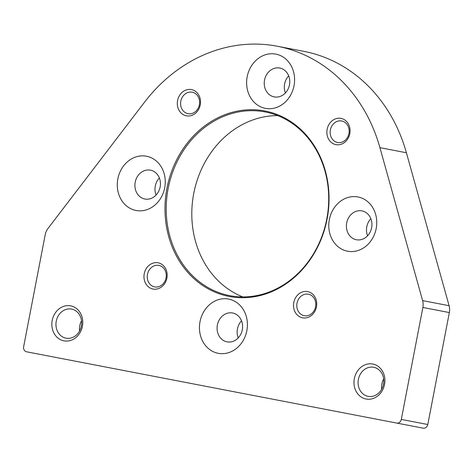 <?xml version="1.0" encoding="UTF-8"?>
<svg xmlns="http://www.w3.org/2000/svg" width="473" height="473" viewBox="0 0 473 473"><rect width="100%" height="100%" fill="white"/><g stroke="black" fill="none" stroke-linecap="round" stroke-linejoin="round"><path stroke-width="0.71" d="M47.992 228.471A13.362 11.535 -79.1 0 0 45.207 234.744L23.65 346.691A4.452 3.843 -79.1 0 0 26.583 351.794L423.175 428.166A4.452 3.843 -79.1 0 0 427.793 424.518L449.35 312.564A13.362 11.535 -79.1 0 0 449.096 305.712L406.402 152.755A160.359 138.453 -79.1 0 0 303.82 51.344L277.338 46.248A160.359 138.453 -79.1 0 0 144.436 102.31L47.992 228.471M396.693 423.063A4.452 3.843 -79.1 0 0 401.311 419.415L422.868 307.468A13.362 11.535 -79.1 0 0 422.614 300.615L379.92 147.653A160.359 138.453 -79.1 0 0 277.338 46.248M327.08 219.135A94.434 81.533 -79.1 0 0 222.446 115.696A94.434 81.533 -79.1 0 0 191.518 276.315A94.434 81.533 -79.1 0 0 327.08 219.135M293.78 302.537A13.362 11.535 100.9 0 1 312.966 294.443A13.362 11.535 100.9 0 1 308.585 317.17A13.362 11.535 100.9 0 1 293.78 302.537M177.588 100.53A13.362 11.535 100.9 0 1 196.774 92.442A13.362 11.535 100.9 0 1 192.399 115.17A13.362 11.535 100.9 0 1 177.588 100.53M144.235 273.737A13.362 11.535 100.9 0 1 163.416 265.649A13.362 11.535 100.9 0 1 159.04 288.376A13.362 11.535 100.9 0 1 144.235 273.737M327.133 129.33A13.362 11.535 100.9 0 1 346.319 121.236A13.362 11.535 100.9 0 1 341.944 143.963A13.362 11.535 100.9 0 1 327.133 129.33M329.344 219.567A27.617 23.845 100.9 0 1 368.987 202.846A27.617 23.845 100.9 0 1 359.947 249.821A27.617 23.845 100.9 0 1 329.344 219.567M117.854 178.841A27.617 23.845 100.9 0 1 157.503 162.121A27.617 23.845 100.9 0 1 148.457 209.096A27.617 23.845 100.9 0 1 117.854 178.841M200.014 321.681A27.617 23.845 100.9 0 1 239.657 304.961A27.617 23.845 100.9 0 1 230.617 351.93A27.617 23.845 100.9 0 1 200.014 321.681M247.184 76.732A27.617 23.845 100.9 0 1 286.833 60.006A27.617 23.845 100.9 0 1 277.787 106.981A27.617 23.845 100.9 0 1 247.184 76.732M384.549 384.437A17.82 15.384 -79.1 0 0 364.807 364.92A17.82 15.384 -79.1 0 0 358.972 395.221A17.82 15.384 -79.1 0 0 384.549 384.437M82.42 326.252A17.82 15.384 -79.1 0 0 62.678 306.74A17.82 15.384 -79.1 0 0 56.843 337.042A17.82 15.384 -79.1 0 0 82.42 326.252M367.556 235.796A14.698 12.694 100.9 0 1 366.782 226.78A14.698 12.694 100.9 0 1 370.85 218.697M156.066 195.065A14.698 12.694 100.9 0 1 155.292 186.055A14.698 12.694 100.9 0 1 159.36 177.966M238.226 337.905A14.698 12.694 100.9 0 1 237.452 328.889A14.698 12.694 100.9 0 1 241.52 320.806M285.396 92.956A14.698 12.694 100.9 0 1 284.622 83.94A14.698 12.694 100.9 0 1 288.69 75.857M81.539 320.777A14.805 12.783 -79.1 0 0 79.57 331.011M81.356 326.051A14.805 12.783 -79.1 0 0 71.606 309.094A14.805 12.783 -79.1 0 0 56.252 321.214A14.805 12.783 -79.1 0 0 66.007 338.171A14.805 12.783 -79.1 0 0 81.356 326.051M383.668 378.956A14.805 12.783 -79.1 0 0 381.693 389.19M383.485 384.23A14.805 12.783 -79.1 0 0 373.735 367.279A14.805 12.783 -79.1 0 0 358.38 379.393A14.805 12.783 -79.1 0 0 368.136 396.35A14.805 12.783 -79.1 0 0 383.485 384.23M264.537 80.073A14.698 12.694 100.9 0 1 279.78 68.035A14.698 12.694 100.9 0 1 289.464 84.874A14.698 12.694 100.9 0 1 274.222 96.906A14.698 12.694 100.9 0 1 264.537 80.073M217.367 325.022A14.698 12.694 100.9 0 1 232.61 312.99A14.698 12.694 100.9 0 1 242.294 329.823A14.698 12.694 100.9 0 1 227.052 341.855A14.698 12.694 100.9 0 1 217.367 325.022M135.207 182.182A14.698 12.694 100.9 0 1 150.449 170.15A14.698 12.694 100.9 0 1 160.134 186.983A14.698 12.694 100.9 0 1 144.892 199.021A14.698 12.694 100.9 0 1 135.207 182.182M346.697 222.913A14.698 12.694 100.9 0 1 361.94 210.875A14.698 12.694 100.9 0 1 371.624 227.708A14.698 12.694 100.9 0 1 356.382 239.746A14.698 12.694 100.9 0 1 346.697 222.913M330.373 129.951A10.95 9.454 100.9 0 1 341.731 120.987A10.95 9.454 100.9 0 1 348.944 133.528A10.95 9.454 100.9 0 1 337.592 142.497A10.95 9.454 100.9 0 1 330.373 129.951M147.475 274.364A10.95 9.454 100.9 0 1 158.833 265.394A10.95 9.454 100.9 0 1 166.047 277.935A10.95 9.454 100.9 0 1 154.689 286.904A10.95 9.454 100.9 0 1 147.475 274.364M180.828 101.157A10.95 9.454 100.9 0 1 192.186 92.188A10.95 9.454 100.9 0 1 199.399 104.734A10.95 9.454 100.9 0 1 188.041 113.697A10.95 9.454 100.9 0 1 180.828 101.157M297.02 303.158A10.95 9.454 100.9 0 1 308.378 294.194A10.95 9.454 100.9 0 1 315.592 306.735A10.95 9.454 100.9 0 1 304.234 315.704A10.95 9.454 100.9 0 1 297.02 303.158M277.71 115.613A93.542 80.765 -79.1 0 0 193.747 193.457A93.542 80.765 -79.1 0 0 242.797 296.92M326.766 219.07A93.542 80.765 -79.1 0 0 265.146 111.941A93.542 80.765 -79.1 0 0 168.146 188.526A93.542 80.765 -79.1 0 0 229.766 295.655A93.542 80.765 -79.1 0 0 326.766 219.07M401.311 419.415L427.793 424.518M422.868 307.468L449.35 312.564M422.614 300.615L449.096 305.712M379.92 147.653L406.402 152.755"/></g></svg>
